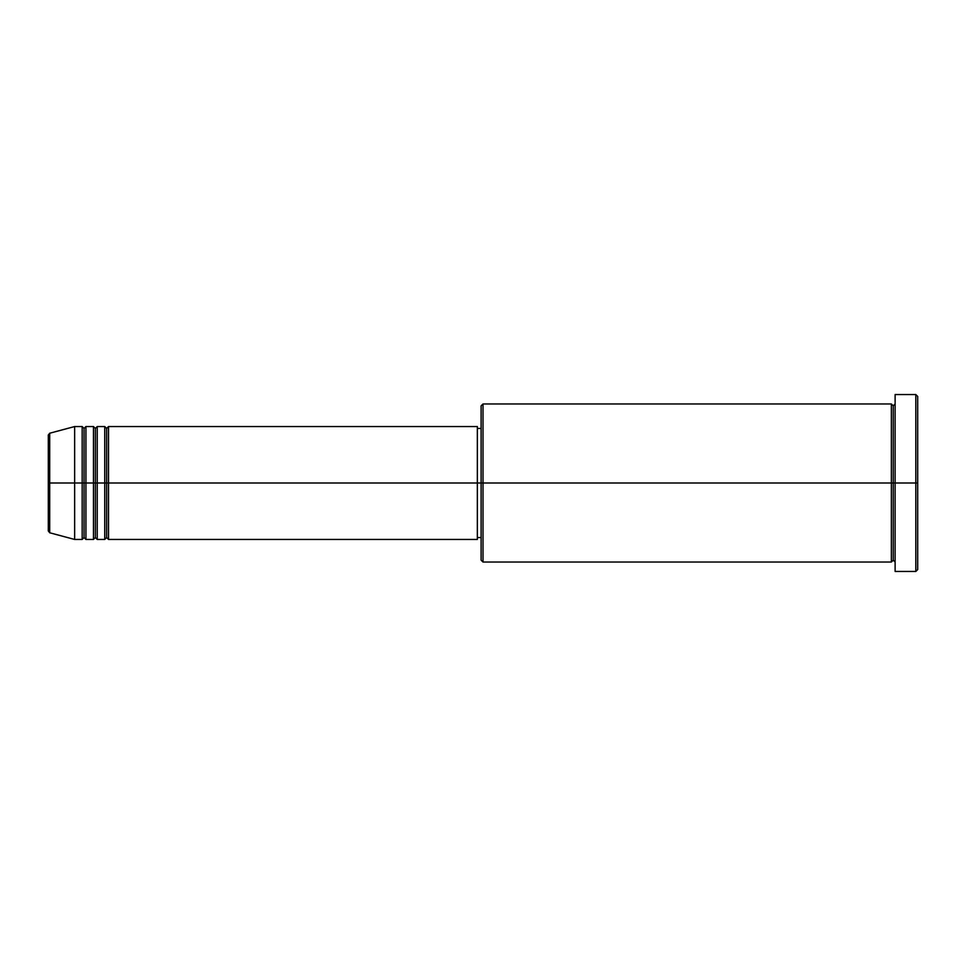 <?xml version="1.0" encoding="UTF-8"?>
<svg xmlns="http://www.w3.org/2000/svg" width="966" height="966" viewBox="0 0 966 966"><rect width="100%" height="100%" fill="white"/><g stroke="black" fill="none" stroke-linecap="round" stroke-linejoin="round"><path stroke-width="1.45" d="M48.3 483L48.3 530.95L48.3 483L48.3 530.95L49.701 532.773L49.701 483L49.701 532.773L49.701 483L48.3 483L48.3 435.05L48.3 483L74.648 483L49.701 483L49.701 433.227L49.701 483L49.701 433.227L48.3 435.05L48.3 483M895.12 562.031L893.236 560.159L891.352 562.031L891.352 403.969L891.352 483L893.236 483L893.236 405.841L893.236 483L893.236 405.841L893.236 483L895.12 483L895.12 571.449L895.12 394.551L895.12 483L915.816 483L915.816 571.449L915.816 483L917.7 483L917.7 396.434L917.7 569.566L917.7 483L483 483L483 562.031L483 483L477.349 483L477.349 539.451L477.349 483L108.518 483L108.518 426.549L108.518 483L106.634 483L106.634 428.433L106.634 483L104.751 483L104.751 426.549L104.751 483L97.228 483L97.228 426.549L97.228 483L95.344 483L95.344 428.433L95.344 483L93.461 483L93.461 426.549L93.461 483L85.938 483L85.938 426.549L85.938 483L84.054 483L84.054 428.433L84.054 483L82.17 483L82.17 426.549L82.17 483L74.648 483L74.648 539.451L74.648 483L82.17 483L82.17 426.549L74.648 426.549L74.648 483L74.648 426.549L49.701 433.227M108.518 539.451L106.634 537.567L104.751 539.451L104.751 483L106.634 483L106.634 428.433L106.634 537.567L106.634 483L106.634 537.567L106.634 483L108.518 483L108.518 539.451L477.349 539.451L477.349 538.364M97.228 539.451L95.344 537.567L93.461 539.451L93.461 483L95.344 483L95.344 428.433L95.344 537.567L95.344 483L95.344 537.567L95.344 483L97.228 483L97.228 539.451L104.751 539.451M85.938 539.451L84.054 537.567L82.17 539.451L82.17 483L84.054 483L84.054 428.433L84.054 537.567L84.054 483L84.054 537.567L84.054 483L85.938 483L85.938 539.451L93.461 539.451M82.17 426.549L84.054 428.433L85.938 426.549L85.938 483L93.461 483L93.461 426.549L95.344 428.433L97.228 426.549L97.228 483L104.751 483L104.751 426.549L106.634 428.433L108.518 426.549L108.518 483L477.349 483L477.349 426.549L477.349 483L481.116 483L481.116 560.159L481.116 405.841L481.116 483L891.352 483L891.352 403.969L483 403.969L483 483L483 403.969L481.116 405.841M915.816 483L915.816 394.551L915.816 483M891.352 483L891.352 562.031L891.352 483M893.236 483L893.236 560.159L893.236 483M82.17 483L82.17 539.451L82.17 483M85.938 483L85.938 539.451L85.938 483M93.461 483L93.461 539.451L93.461 483M97.228 483L97.228 539.451L97.228 483M104.751 483L104.751 539.451L104.751 483M108.518 483L108.518 539.451L108.518 483M891.352 562.031L483 562.031L481.116 560.159M895.12 571.449L915.816 571.449L917.7 569.566M891.352 403.969L893.236 405.841L895.12 403.969M481.116 537.567L477.349 537.567M82.17 539.451L74.648 539.451L49.701 532.773M93.461 426.549L85.938 426.549M917.7 396.434L915.816 394.551L895.12 394.551M481.116 428.433L477.349 428.433M477.349 426.549L108.518 426.549M104.751 426.549L97.228 426.549"/></g></svg>
